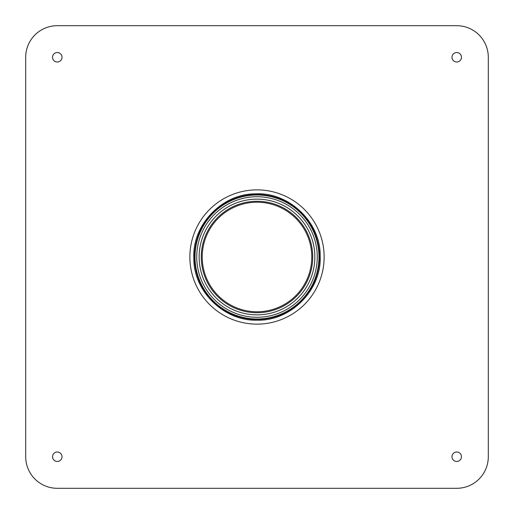 <?xml version="1.0" encoding="UTF-8"?>
<svg xmlns="http://www.w3.org/2000/svg" width="514" height="514" viewBox="0 0 514 514"><rect width="100%" height="100%" fill="white"/><g stroke="black" fill="none" stroke-linecap="round" stroke-linejoin="round"><path stroke-width="0.77" d="M57.279 488.3L456.721 488.3A31.579 31.579 0 0 0 488.3 456.721L488.3 57.279A31.579 31.579 0 0 0 456.721 25.7L57.279 25.7A31.579 31.579 0 0 0 25.7 57.279L25.7 456.721A31.579 31.579 0 0 0 57.279 488.3M62.014 456.721A4.735 4.735 0 0 1 54.908 460.827A4.735 4.735 0 0 1 54.908 452.622A4.735 4.735 0 0 1 62.014 456.721M451.986 456.721A4.735 4.735 0 0 0 459.092 460.827A4.735 4.735 0 0 0 459.092 452.622A4.735 4.735 0 0 0 451.986 456.721M62.014 57.279A4.735 4.735 0 0 1 54.908 61.378A4.735 4.735 0 0 1 54.908 53.173A4.735 4.735 0 0 1 62.014 57.279M451.986 57.279A4.735 4.735 0 0 0 459.092 61.378A4.735 4.735 0 0 0 459.092 53.173A4.735 4.735 0 0 0 451.986 57.279M317.267 257A60.266 60.266 0 0 0 226.867 204.81A60.266 60.266 0 0 0 226.867 309.19A60.266 60.266 0 0 0 317.267 257M318.982 257A61.982 61.982 0 0 0 226.006 203.319A61.982 61.982 0 0 0 226.006 310.681A61.982 61.982 0 0 0 318.982 257M257 312.73A55.73 55.73 0 0 0 312.73 257A55.73 55.73 0 0 0 257 201.27A55.73 55.73 0 0 0 201.27 257A55.73 55.73 0 0 0 257 312.73A55.73 55.73 0 0 0 312.73 257A55.73 55.73 0 0 0 257 201.27A55.73 55.73 0 0 0 201.27 257A55.73 55.73 0 0 0 257 312.73A55.724 55.724 0 0 1 201.276 257A55.724 55.724 0 0 1 257 201.276A55.724 55.724 0 0 1 312.724 257A55.724 55.724 0 0 1 257 312.724M202.227 257A54.773 54.773 0 0 1 284.39 209.564A54.773 54.773 0 0 1 284.39 304.436A54.773 54.773 0 0 1 202.227 257M257 324.128A67.128 67.128 0 0 1 198.867 223.436A67.128 67.128 0 0 1 315.133 223.436A67.128 67.128 0 0 1 257 324.128M257 199.149A57.851 57.851 0 0 0 206.898 285.925A57.851 57.851 0 0 0 307.102 285.925A57.851 57.851 0 0 0 257 199.149M319.47 257A62.47 62.47 0 0 0 257 194.53A62.47 62.47 0 0 0 194.53 257A62.47 62.47 0 0 0 257 319.47A62.47 62.47 0 0 0 319.47 257M257 320.177C223.828 321.199 193.193 291.001 193.829 257.989C192.159 225.016 221.83 193.874 255.015 193.849C288.862 191.703 320.884 222.299 320.171 256.011C321.937 289.678 290.892 321.269 257 320.177"/></g></svg>
